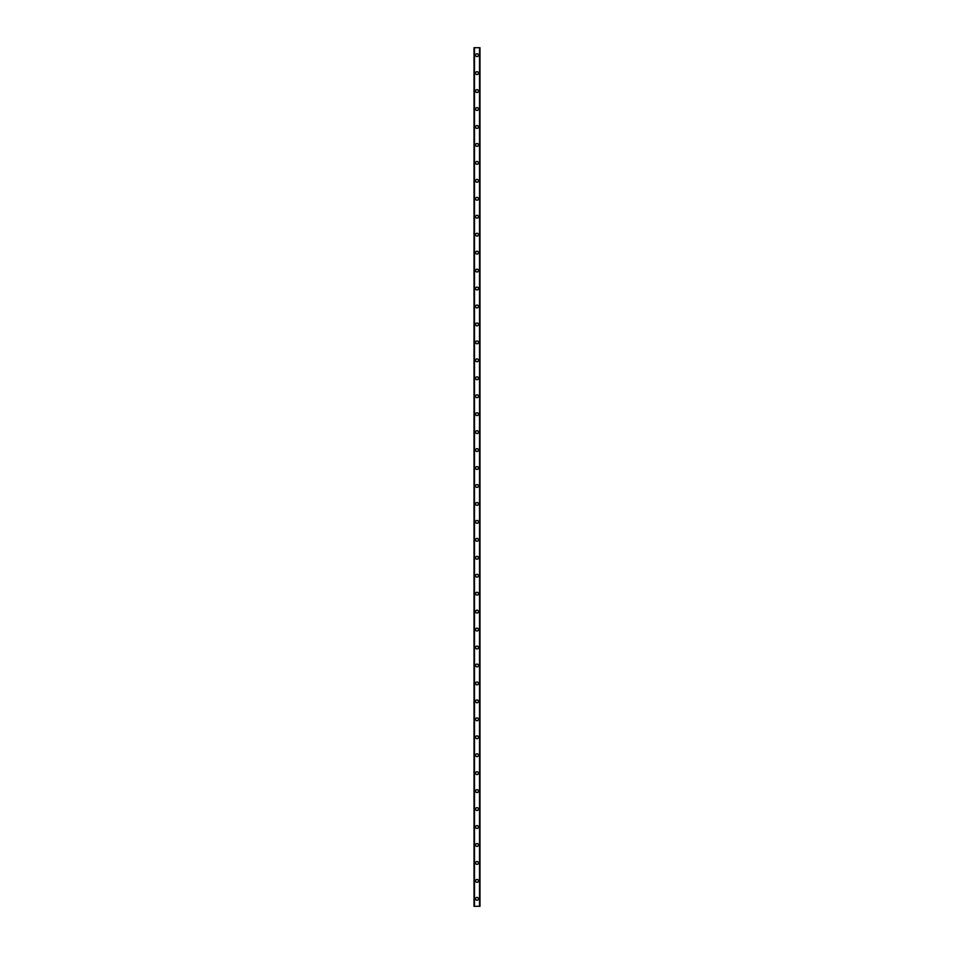<?xml version="1.0" encoding="UTF-8"?>
<svg xmlns="http://www.w3.org/2000/svg" width="954" height="954" viewBox="0 0 954 954"><rect width="100%" height="100%" fill="white"/><g stroke="black" fill="none" stroke-linecap="round" stroke-linejoin="round"><path stroke-width="1.43" d="M475.581 898.823A1.419 1.419 0 0 1 477 897.404A1.419 1.419 0 0 1 478.419 898.823A1.419 1.419 0 0 1 477 900.242A1.419 1.419 0 0 1 475.581 898.823M475.581 880.876A1.419 1.419 0 0 1 477 879.445A1.419 1.419 0 0 1 478.419 880.876A1.419 1.419 0 0 1 477 882.295A1.419 1.419 0 0 1 475.581 880.876M475.581 862.917A1.419 1.419 0 0 1 477 861.498A1.419 1.419 0 0 1 478.419 862.917A1.419 1.419 0 0 1 477 864.348A1.419 1.419 0 0 1 475.581 862.917M475.581 844.97A1.419 1.419 0 0 1 477 843.551A1.419 1.419 0 0 1 478.419 844.97A1.419 1.419 0 0 1 477 846.389A1.419 1.419 0 0 1 475.581 844.97M475.581 827.023A1.419 1.419 0 0 1 477 825.604A1.419 1.419 0 0 1 478.419 827.023A1.419 1.419 0 0 1 477 828.442A1.419 1.419 0 0 1 475.581 827.023M475.581 809.075A1.419 1.419 0 0 1 477 807.656A1.419 1.419 0 0 1 478.419 809.075A1.419 1.419 0 0 1 477 810.495A1.419 1.419 0 0 1 475.581 809.075M475.581 791.116A1.419 1.419 0 0 1 477 789.697A1.419 1.419 0 0 1 478.419 791.116A1.419 1.419 0 0 1 477 792.547A1.419 1.419 0 0 1 475.581 791.116M475.581 773.169A1.419 1.419 0 0 1 477 771.75A1.419 1.419 0 0 1 478.419 773.169A1.419 1.419 0 0 1 477 774.588A1.419 1.419 0 0 1 475.581 773.169M475.581 755.222A1.419 1.419 0 0 1 477 753.803A1.419 1.419 0 0 1 478.419 755.222A1.419 1.419 0 0 1 477 756.641A1.419 1.419 0 0 1 475.581 755.222M475.581 737.275A1.419 1.419 0 0 1 477 735.856A1.419 1.419 0 0 1 478.419 737.275A1.419 1.419 0 0 1 477 738.694A1.419 1.419 0 0 1 475.581 737.275M475.581 719.328A1.419 1.419 0 0 1 477 717.897A1.419 1.419 0 0 1 478.419 719.328A1.419 1.419 0 0 1 477 720.747A1.419 1.419 0 0 1 475.581 719.328M475.581 701.369A1.419 1.419 0 0 1 477 699.95A1.419 1.419 0 0 1 478.419 701.369A1.419 1.419 0 0 1 477 702.788A1.419 1.419 0 0 1 475.581 701.369M475.581 683.422A1.419 1.419 0 0 1 477 682.003A1.419 1.419 0 0 1 478.419 683.422A1.419 1.419 0 0 1 477 684.841A1.419 1.419 0 0 1 475.581 683.422M475.581 665.475A1.419 1.419 0 0 1 477 664.056A1.419 1.419 0 0 1 478.419 665.475A1.419 1.419 0 0 1 477 666.894A1.419 1.419 0 0 1 475.581 665.475M475.581 647.527A1.419 1.419 0 0 1 477 646.096A1.419 1.419 0 0 1 478.419 647.527A1.419 1.419 0 0 1 477 648.947A1.419 1.419 0 0 1 475.581 647.527M475.581 629.568A1.419 1.419 0 0 1 477 628.149A1.419 1.419 0 0 1 478.419 629.568A1.419 1.419 0 0 1 477 630.999A1.419 1.419 0 0 1 475.581 629.568M475.581 611.621A1.419 1.419 0 0 1 477 610.202A1.419 1.419 0 0 1 478.419 611.621A1.419 1.419 0 0 1 477 613.04A1.419 1.419 0 0 1 475.581 611.621M475.581 593.674A1.419 1.419 0 0 1 477 592.255A1.419 1.419 0 0 1 478.419 593.674A1.419 1.419 0 0 1 477 595.093A1.419 1.419 0 0 1 475.581 593.674M475.581 575.727A1.419 1.419 0 0 1 477 574.308A1.419 1.419 0 0 1 478.419 575.727A1.419 1.419 0 0 1 477 577.146A1.419 1.419 0 0 1 475.581 575.727M475.581 557.78A1.419 1.419 0 0 1 477 556.349A1.419 1.419 0 0 1 478.419 557.78A1.419 1.419 0 0 1 477 559.199A1.419 1.419 0 0 1 475.581 557.78M475.581 539.821A1.419 1.419 0 0 1 477 538.402A1.419 1.419 0 0 1 478.419 539.821A1.419 1.419 0 0 1 477 541.24A1.419 1.419 0 0 1 475.581 539.821M475.581 521.874A1.419 1.419 0 0 1 477 520.455A1.419 1.419 0 0 1 478.419 521.874A1.419 1.419 0 0 1 477 523.293A1.419 1.419 0 0 1 475.581 521.874M475.581 503.927A1.419 1.419 0 0 1 477 502.508A1.419 1.419 0 0 1 478.419 503.927A1.419 1.419 0 0 1 477 505.346A1.419 1.419 0 0 1 475.581 503.927M475.581 485.98A1.419 1.419 0 0 1 477 484.549A1.419 1.419 0 0 1 478.419 485.98A1.419 1.419 0 0 1 477 487.399A1.419 1.419 0 0 1 475.581 485.98M475.581 468.02A1.419 1.419 0 0 1 477 466.601A1.419 1.419 0 0 1 478.419 468.02A1.419 1.419 0 0 1 477 469.451A1.419 1.419 0 0 1 475.581 468.02M475.581 450.073A1.419 1.419 0 0 1 477 448.654A1.419 1.419 0 0 1 478.419 450.073A1.419 1.419 0 0 1 477 451.492A1.419 1.419 0 0 1 475.581 450.073M475.581 432.126A1.419 1.419 0 0 1 477 430.707A1.419 1.419 0 0 1 478.419 432.126A1.419 1.419 0 0 1 477 433.545A1.419 1.419 0 0 1 475.581 432.126M475.581 414.179A1.419 1.419 0 0 1 477 412.76A1.419 1.419 0 0 1 478.419 414.179A1.419 1.419 0 0 1 477 415.598A1.419 1.419 0 0 1 475.581 414.179M475.581 396.22A1.419 1.419 0 0 1 477 394.801A1.419 1.419 0 0 1 478.419 396.22A1.419 1.419 0 0 1 477 397.651A1.419 1.419 0 0 1 475.581 396.22M475.581 378.273A1.419 1.419 0 0 1 477 376.854A1.419 1.419 0 0 1 478.419 378.273A1.419 1.419 0 0 1 477 379.692A1.419 1.419 0 0 1 475.581 378.273M475.581 360.326A1.419 1.419 0 0 1 477 358.907A1.419 1.419 0 0 1 478.419 360.326A1.419 1.419 0 0 1 477 361.745A1.419 1.419 0 0 1 475.581 360.326M475.581 342.379A1.419 1.419 0 0 1 477 340.96A1.419 1.419 0 0 1 478.419 342.379A1.419 1.419 0 0 1 477 343.798A1.419 1.419 0 0 1 475.581 342.379M475.581 324.432A1.419 1.419 0 0 1 477 323.001A1.419 1.419 0 0 1 478.419 324.432A1.419 1.419 0 0 1 477 325.851A1.419 1.419 0 0 1 475.581 324.432M475.581 306.472A1.419 1.419 0 0 1 477 305.053A1.419 1.419 0 0 1 478.419 306.472A1.419 1.419 0 0 1 477 307.903A1.419 1.419 0 0 1 475.581 306.472M475.581 288.525A1.419 1.419 0 0 1 477 287.106A1.419 1.419 0 0 1 478.419 288.525A1.419 1.419 0 0 1 477 289.944A1.419 1.419 0 0 1 475.581 288.525M475.581 270.578A1.419 1.419 0 0 1 477 269.159A1.419 1.419 0 0 1 478.419 270.578A1.419 1.419 0 0 1 477 271.997A1.419 1.419 0 0 1 475.581 270.578M475.581 252.631A1.419 1.419 0 0 1 477 251.212A1.419 1.419 0 0 1 478.419 252.631A1.419 1.419 0 0 1 477 254.05A1.419 1.419 0 0 1 475.581 252.631M475.581 234.672A1.419 1.419 0 0 1 477 233.253A1.419 1.419 0 0 1 478.419 234.672A1.419 1.419 0 0 1 477 236.103A1.419 1.419 0 0 1 475.581 234.672M475.581 216.725A1.419 1.419 0 0 1 477 215.306A1.419 1.419 0 0 1 478.419 216.725A1.419 1.419 0 0 1 477 218.144A1.419 1.419 0 0 1 475.581 216.725M475.581 198.778A1.419 1.419 0 0 1 477 197.359A1.419 1.419 0 0 1 478.419 198.778A1.419 1.419 0 0 1 477 200.197A1.419 1.419 0 0 1 475.581 198.778M475.581 180.831A1.419 1.419 0 0 1 477 179.412A1.419 1.419 0 0 1 478.419 180.831A1.419 1.419 0 0 1 477 182.25A1.419 1.419 0 0 1 475.581 180.831M475.581 162.884A1.419 1.419 0 0 1 477 161.453A1.419 1.419 0 0 1 478.419 162.884A1.419 1.419 0 0 1 477 164.303A1.419 1.419 0 0 1 475.581 162.884M475.581 144.925A1.419 1.419 0 0 1 477 143.505A1.419 1.419 0 0 1 478.419 144.925A1.419 1.419 0 0 1 477 146.344A1.419 1.419 0 0 1 475.581 144.925M475.581 126.977A1.419 1.419 0 0 1 477 125.558A1.419 1.419 0 0 1 478.419 126.977A1.419 1.419 0 0 1 477 128.396A1.419 1.419 0 0 1 475.581 126.977M475.581 109.03A1.419 1.419 0 0 1 477 107.611A1.419 1.419 0 0 1 478.419 109.03A1.419 1.419 0 0 1 477 110.449A1.419 1.419 0 0 1 475.581 109.03M475.581 91.083A1.419 1.419 0 0 1 477 89.652A1.419 1.419 0 0 1 478.419 91.083A1.419 1.419 0 0 1 477 92.502A1.419 1.419 0 0 1 475.581 91.083M475.581 73.124A1.419 1.419 0 0 1 477 71.705A1.419 1.419 0 0 1 478.419 73.124A1.419 1.419 0 0 1 477 74.555A1.419 1.419 0 0 1 475.581 73.124M475.581 55.177A1.419 1.419 0 0 1 477 53.758A1.419 1.419 0 0 1 478.419 55.177A1.419 1.419 0 0 1 477 56.596A1.419 1.419 0 0 1 475.581 55.177M479.922 47.7L474.007 47.7L474.007 906.3L479.993 906.3L479.993 47.7L479.922 906.3M479.54 906.3L479.54 47.7L479.564 906.3M474.436 906.3L474.46 47.7L474.436 906.3M474.007 47.7L474.007 906.3L474.007 47.7M474.496 47.7L474.496 906.3M479.504 47.7L479.504 906.3M479.993 47.7L479.993 906.3L479.993 47.7M474.078 47.7L474.078 906.3"/></g></svg>
